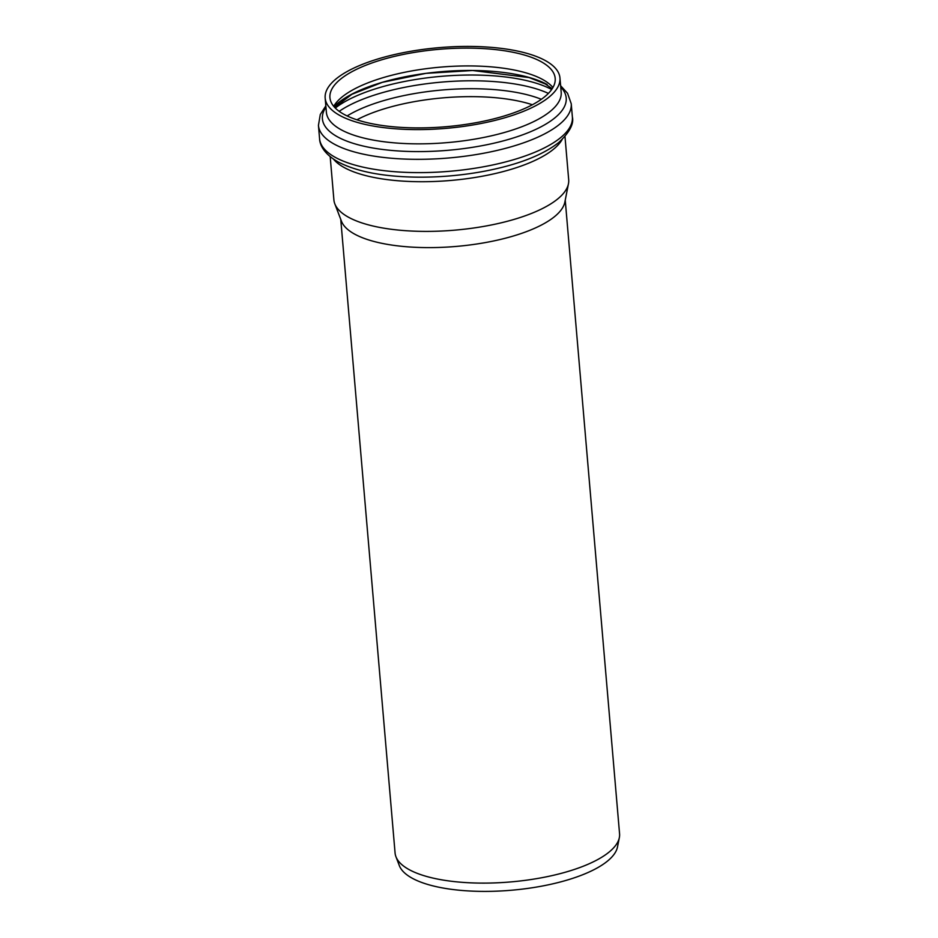 <?xml version="1.0" encoding="UTF-8"?>
<svg xmlns="http://www.w3.org/2000/svg" width="938" height="938" viewBox="0 0 938 938"><rect width="100%" height="100%" fill="white"/><g stroke="black" fill="none" stroke-linecap="round" stroke-linejoin="round"><path stroke-width="1.41" d="M564.981 136.538L568.686 179.744A117.825 40.498 175.1 0 1 568.451 183.754A117.825 40.498 175.1 0 1 454.742 230.162A117.825 40.498 175.1 0 1 334.796 203.781A117.825 40.498 175.1 0 1 333.893 199.876L330.188 156.669M545.084 60.442A117.825 40.498 175.1 0 1 559.951 77.948A117.825 40.498 175.1 0 1 446.019 128.365A117.825 40.498 175.1 0 1 325.169 98.08A117.825 40.498 175.1 0 1 411.29 51.203A117.825 40.498 175.1 0 1 545.084 60.442M540.933 61.568A113.041 38.857 175.1 0 1 555.19 78.358A113.041 38.857 175.1 0 1 445.878 126.724A113.041 38.857 175.1 0 1 329.93 97.669A113.041 38.857 175.1 0 1 412.556 52.704A113.041 38.857 175.1 0 1 540.933 61.568M568.451 183.754L564.864 202.069A112.654 38.728 175.1 0 1 456.138 246.436A112.654 38.728 175.1 0 1 341.455 221.216L334.796 203.781M565.239 200.134L619.561 833.73A112.654 38.728 175.1 0 1 619.35 837.564A112.654 38.728 175.1 0 1 510.624 881.931A112.654 38.728 175.1 0 1 395.942 856.711A112.654 38.728 175.1 0 1 395.074 852.97L340.752 219.375M619.35 837.564L617.509 846.908A110.016 37.813 175.1 0 1 511.339 890.244A110.016 37.813 175.1 0 1 399.33 865.61L395.942 856.711M325.838 105.865L320.292 114.483L318.439 125.387A126.865 43.605 -4.9 0 0 334.444 144.229A126.865 43.605 -4.9 0 0 478.509 154.172A126.865 43.605 -4.9 0 0 571.23 103.719L572.379 117.004C574.044 123.886 569.518 132.375 558.802 142.482C542.703 155.11 518.304 164.607 485.603 170.997A122.339 42.058 175.1 0 1 414.268 177.118L412.017 177.059M333.506 159.132A117.825 40.498 -4.9 0 0 344.504 167.703A117.825 40.498 -4.9 0 0 465.107 178.912A117.825 40.498 -4.9 0 0 562.132 139.528M559.951 77.948L561.182 92.194A117.825 40.498 175.1 0 1 475.05 139.07A117.825 40.498 175.1 0 1 341.256 129.819A117.825 40.498 175.1 0 1 326.389 112.326L325.169 98.08M325.943 107.19A122.339 42.058 -4.9 0 0 337.856 137.03A122.339 42.058 -4.9 0 0 492.45 143.537A122.339 42.058 -4.9 0 0 560.736 87.058M335.3 108.058A122.644 42.151 175.1 0 1 441.552 76.306A122.644 42.151 175.1 0 1 551.673 89.509M547.171 84.502A117.848 40.51 -4.9 0 0 434.927 72.296A117.848 40.51 -4.9 0 0 334.045 106.709M548.402 93.39A122.644 42.151 -4.9 0 0 339.181 111.329M347.13 115.949A117.848 40.51 175.1 0 1 541.355 99.299M356.886 119.806A113.041 38.857 175.1 0 1 532.409 104.751M552.928 87.527A113.041 38.857 -4.9 0 0 542.457 79.39A113.041 38.857 -4.9 0 0 426.872 68.603A113.041 38.857 -4.9 0 0 333.717 106.322M572.379 117.004A126.865 43.605 175.1 0 1 479.646 167.468A126.865 43.605 175.1 0 1 335.581 157.525A126.865 43.605 175.1 0 1 319.577 138.683C319.741 144.862 324.044 154.078 338.348 162.051C356.381 171.384 381.684 176.403 414.268 177.118M552.212 88.711L545.213 83.916L529.138 77.573L472.658 70.491L425.993 73.352L382.387 82.321L351.914 94.281L334.632 107.366M318.439 125.387L319.577 138.683M560.619 85.733L567.549 93.284L571.23 103.719"/></g></svg>
